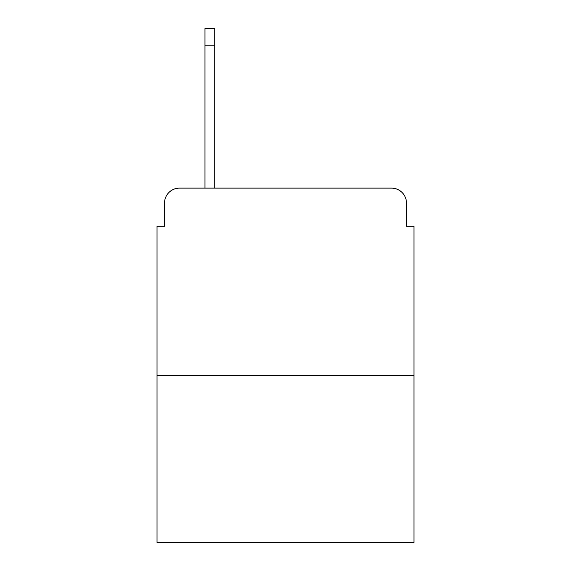 <?xml version="1.0" encoding="UTF-8"?>
<svg xmlns="http://www.w3.org/2000/svg" width="571" height="571" viewBox="0 0 571 571"><rect width="100%" height="100%" fill="white"/><g stroke="black" fill="none" stroke-linecap="round" stroke-linejoin="round"><path stroke-width="0.86" d="M164.519 203.098L164.519 226.316L164.519 203.098A14.982 14.982 0 0 1 179.501 188.116L204.968 188.116L204.968 28.55L214.71 28.55L214.71 45.78L204.968 45.78M413.975 375.397L157.025 375.397L157.025 542.45L413.975 542.45L413.975 226.316L406.481 226.316L406.481 203.098A14.982 14.982 0 0 0 391.499 188.116L179.501 188.116M157.025 375.397L157.025 226.316L164.519 226.316M214.71 45.78L214.71 188.116L227.065 188.116M343.935 188.116L391.499 188.116M406.481 226.316L406.481 203.098"/></g></svg>

